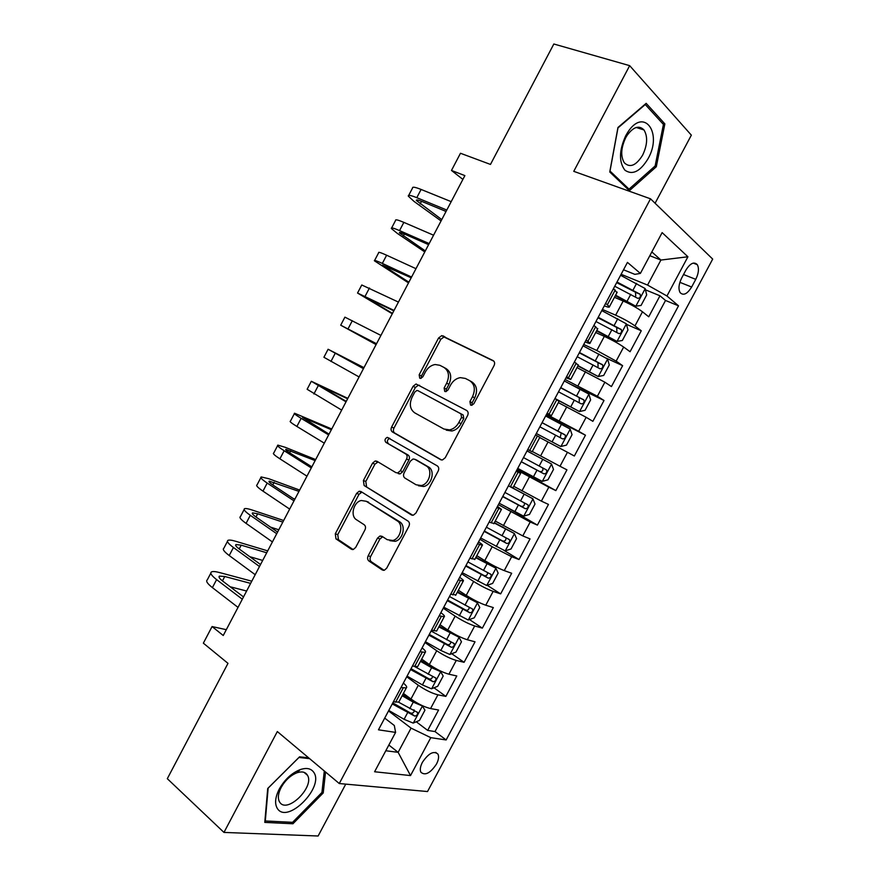 <?xml version="1.0" encoding="UTF-8"?>
<svg xmlns="http://www.w3.org/2000/svg" width="880" height="880" viewBox="0 0 880 880"><rect width="100%" height="100%" fill="white"/><g stroke="black" fill="none" stroke-linecap="round" stroke-linejoin="round"><path stroke-width="1.32" d="M470.58 405.119L471.79 405.306L473.891 403.667L494.065 365.585C495.044 363.33 494.725 361.658 493.097 360.58L441.738 335.632L438.57 337.997L419.166 374.803L419.738 378.202L420.772 378.378L422.873 376.75L425.381 371.987C427.812 367.686 431.068 365.2 435.149 364.518L439.835 365.299L443.894 367.389C448.822 370.788 449.757 376.035 446.688 383.141L444.136 387.97L444.741 391.446L445.863 391.622L447.964 389.994L450.527 385.143C452.936 380.864 456.203 378.367 460.317 377.63L465.366 378.433L469.557 380.589C474.661 384.087 475.651 389.444 472.527 396.671L469.931 401.577L470.58 405.119M436.491 764.06C438.603 759.935 439.109 756.635 437.998 754.171C433.807 750.453 428.604 753.181 422.389 762.344C420.277 766.48 419.771 769.769 420.871 772.211C425.117 775.918 430.331 773.201 436.491 764.06M368.181 555.764C367.213 557.986 367.466 559.735 368.929 561.011L382.195 569.91L384.373 570.218L386.716 568.161L408.87 526.35C409.849 524.095 409.574 522.346 408.056 521.103L360.954 491.524L359.161 491.238L356.62 493.372L335.302 533.786L335.973 538.879L351.318 549.175L353.309 549.483L355.696 547.415L364.947 529.903C365.904 527.692 365.662 525.976 364.21 524.755L356.499 519.75C349.976 516.043 353.551 501.842 361.317 500.511L366.245 501.281L397.177 520.85C403.876 524.513 400.697 538.802 392.777 540.485L387.211 539.682L381.997 536.305L379.962 536.008L377.52 538.098L368.181 555.764L370.612 556.556C369.655 558.778 369.908 560.516 371.371 561.792L384.043 570.295M655.094 203.247L691.35 135.157L629.673 65.659L553.839 44L490.479 164.428L460.482 153.263L451.473 170.445L464.882 175.604L223.245 635.503L212.069 626.56L203.357 643.17L227.986 663.355L167.31 778.69L223.96 832.425L318.12 836L345.752 784.124M629.673 65.659L573.76 171.336L650.518 198.814L339.273 783.541L277.332 731.555L223.96 832.425M440.594 459.668L442.497 459.943L445.258 457.699L467.588 415.558C468.567 413.303 468.248 411.609 466.664 410.476L416.053 383.999L413.094 386.298L391.622 427.02C390.676 429.198 390.929 430.837 392.392 431.948L441.023 459.866M438.174 471.064L415.932 513.04L413.38 515.185L411.334 514.899L364.133 485.518L363.407 480.502L372.559 463.155L375.21 460.977L376.926 461.252L395.901 472.648L397.727 472.934L400.378 470.734L406.571 459.03C407.528 456.819 407.253 455.136 405.757 453.981L385.88 442.365C384.384 440.374 384.846 438.702 387.266 437.349L437.294 465.894C438.856 467.082 439.153 468.809 438.174 471.064M416.262 721.776L427.68 730.411L438.581 710.017L430.573 708.565L437.91 694.826C431.882 693.286 425.348 690.085 418.308 685.234L406.725 676.764M433.994 687.797L445.863 696.399L456.786 675.961L448.921 674.201L456.28 660.429C450.34 658.702 443.817 655.468 436.711 650.738L424.974 642.51M451.726 653.719L464.079 662.31L475.035 641.817L467.324 639.749L474.694 625.955C468.853 624.03 462.341 620.752 455.147 616.143L443.256 608.179M469.458 619.553L482.35 628.133L493.328 607.585L485.771 605.22L493.152 591.382C487.41 589.27 480.909 585.959 473.638 581.471L461.593 573.76M487.179 585.288L500.654 593.879L511.665 573.276L504.251 570.603L511.665 556.732L492.173 546.722L479.974 539.264M504.042 550.418L519.013 559.537L530.046 538.89L522.786 535.909L530.211 522.005L498.388 504.68M508.068 508.057L537.405 525.107L548.471 504.416L541.365 501.116L548.812 487.179L516.857 470.008M517.275 469.227L555.852 490.6L566.94 469.854L559.999 466.246L567.457 452.276L539.726 437.547M567.457 452.276L574.343 456.005L585.453 435.204L546.117 415.085M546.502 414.359L578.666 431.288L586.146 417.285L592.867 421.333L604.01 400.477L571.505 384.692M565.081 379.467L597.377 396.253L604.879 382.206L611.446 386.562L622.622 365.673L606.331 358.171M583.715 344.498L596.805 350.493L616.143 361.119L623.667 347.05L630.069 351.725L641.267 330.77L634.953 325.908C629.937 322.3 623.502 318.725 615.648 315.172L602.393 309.441M626.45 324.324L641.267 330.77M430.573 708.565C424.501 707.091 417.967 703.912 410.96 699.017L403.403 693.385M448.921 674.201C442.948 672.54 436.425 669.328 429.341 664.543L421.685 659.087M467.324 639.749C461.45 637.901 454.927 634.645 447.766 629.992L440.011 624.701M485.771 605.22C479.985 603.185 473.473 599.896 466.235 595.353L458.37 590.227M504.251 570.603C498.564 568.37 492.063 565.048 484.759 560.626L476.784 555.676M522.786 535.909L495.242 521.037M541.365 501.116L513.744 486.31M559.999 466.246L532.301 451.495M586.146 417.285L558.338 402.622M604.879 382.206L577.005 367.609M623.667 347.05C618.585 343.563 612.15 339.999 604.34 336.38L595.705 332.508M685.817 270.259L681.648 278.058C678.733 284.086 678.216 288.926 680.097 292.6C683.408 295.911 687.258 294.052 691.647 287.023L695.761 279.345C698.698 273.295 699.215 268.411 697.312 264.671C694.034 261.393 690.206 263.252 685.817 270.259M650.518 198.814L712.69 259.094L427.515 791.549L339.273 783.541M427.68 730.411L435.006 731.566L446.138 739.959L678.524 305.822L666.952 295.988L647.559 285.076L621.115 274.285M446.138 739.959L430.793 737.66L410.52 775.577L374.594 771.76L395.593 732.391L378.466 729.817L627.451 262.394L640.387 273.405L662.134 232.617L687.918 256.773L666.952 295.988M435.006 731.566L665.522 300.465L659.967 295.79L648.736 316.789L642.488 311.795C637.516 308.11 631.081 304.513 623.194 301.015L614.449 297.319M604.296 305.855C607.893 307.252 609.609 307.549 609.444 306.735L605.638 303.336M616.957 292.622L613.47 288.629M393.382 701.811L398.761 702.108L399.179 701.316M403.359 683.078C406.329 685.564 407.308 687.17 406.318 687.918L400.994 687.522M412.434 666.05L417.67 666.611L418.033 665.929M422.092 647.911C425.117 650.298 426.162 651.794 425.249 652.388L420.068 651.717M431.53 630.19L436.634 631.037L436.931 630.454M440.869 612.667C443.949 614.944 445.071 616.319 444.224 616.77L439.186 615.824M450.681 594.242L455.884 594.891M459.69 577.324C462.836 579.513 464.024 580.756 463.254 581.064L458.359 579.832M469.876 558.206L474.881 559.24M478.566 541.904C481.767 543.983 483.021 545.105 482.328 545.27L477.576 543.763M489.126 522.071L493.933 523.501M497.475 506.385L501.457 509.388L496.837 507.595M508.42 485.848L513.018 487.674M516.45 470.789L520.619 473.407L516.153 471.328M527.769 449.526L532.158 451.748M532.147 451.781L539.847 437.338L535.524 434.973M547.162 413.116L551.397 415.657L546.887 413.633M559.042 401.313L554.928 398.53M566.61 376.618L570.702 379.434L565.972 377.795M578.303 365.167L574.398 361.988M586.102 340.021L590.04 343.134C590.293 343.794 588.654 343.376 585.112 341.869M597.608 328.944L593.912 325.358M616.143 361.119L622.622 365.673M597.377 396.253L604.01 400.477M578.666 431.288L585.453 435.204M555.852 490.6L548.812 487.179M537.405 525.107L530.211 522.005M519.013 559.537L511.665 556.732M500.654 593.879L493.152 591.382M482.35 628.133L474.694 625.955M464.079 662.31L456.28 660.429M445.863 696.399L437.91 694.826M388.85 745.041L398.134 752.334L411.059 728.123L388.52 710.93M647.559 285.076L660.913 260.051L651.838 251.922M649.825 255.717L660.913 260.051L687.918 256.773M623.513 269.775L634.843 274.362L640.387 273.405M226.303 629.673L212.069 626.56M451.473 170.445L462.88 179.41M385.803 750.75L398.134 752.334L410.52 775.577M384.703 718.102L394.317 725.505L395.593 732.391M645.447 289.817L659.967 295.79M665.522 300.465L678.524 305.822M411.059 728.123L430.793 737.66M617.958 127.479L609.752 171.985L629.376 190.685L656.304 166.749L664.862 123.893L646.162 103.334L617.958 127.479M308.638 757.834L299.563 756.811L267.718 788.48L264.781 822.393L292.941 823.768L323.235 792.935L325.545 772.024M662.156 123.046L664.862 123.893M654.83 166.254L656.304 166.749M291.269 822.272L292.941 823.768M322.003 791.879L323.235 792.935M471.911 405.284L472.153 402.776L474.738 397.881C477.851 390.676 476.861 385.319 471.768 381.832L470.085 380.886M444.378 367.664L446.138 368.643C451.055 372.031 451.979 377.278 448.921 384.362L446.38 389.18L446.105 391.567M493.911 361.207L443.96 336.952L440.803 339.317L421.432 376.024L421.135 378.29M419.617 385.341L418.341 385.198L415.382 387.486L393.954 428.109C393.008 430.276 393.272 431.926 394.724 433.037L441.628 459.998M461.56 417.373L460.922 413.82L417.912 390.654L416.834 390.478L414.777 392.084L412.126 397.111C409.09 404.096 409.959 409.343 414.722 412.852L443.916 429.033L449.603 429.88C453.475 429.044 456.544 426.591 458.821 422.543L461.56 417.373L463.804 418.528L463.166 414.975L460.922 413.82M417.912 390.654L463.166 414.975M446.182 430.155L451.869 431.002C455.73 430.166 458.799 427.724 461.065 423.687L458.821 422.543M463.804 418.528L461.065 423.687M412.841 515.273L364.133 485.518M378.07 461.934L374.935 464.156L365.805 481.459L366.531 486.464M398.255 473.649L400.07 473.924L402.732 471.746L408.903 460.064C409.86 457.853 409.585 456.17 408.089 455.026L385.88 442.365M389.895 438.394L389.62 438.416C387.2 439.758 386.738 441.43 388.234 443.421M416.097 484.781L421.289 485.54C429.561 484.121 433.136 469.403 426.107 465.872L414.821 459.283L413.017 459.008L410.3 461.219L404.085 472.956C403.128 475.178 403.392 476.872 404.899 478.06L416.097 484.781M418.429 485.76L423.621 486.519C431.871 485.111 435.446 470.426 428.417 466.906L426.107 465.872M416.669 460.097L428.417 466.906M382.734 536.778L379.94 538.945L370.612 556.556M389.862 540.683L395.175 541.321C403.084 539.649 406.241 525.393 399.564 521.73L397.177 520.85M366.355 501.325L399.564 521.73M361.911 492.129L359.029 494.296L337.766 534.622L338.437 539.693L353.1 549.527M615.285 295.768L635.723 306.185L641.058 305.448L646.679 294.91L645.139 288.541L620.587 275.286M635.723 306.185L615.593 295.185M614.746 286.242L637.615 298.265C639.969 298.331 640.816 297 640.145 294.261L617.001 282.007M616.671 282.634L635.459 292.193L635.745 296.043M408.683 195.426L412.544 188.034C412.258 186.593 415.107 187.066 421.102 189.453L451.198 201.652M441.067 220.924L414.051 201.432L408.309 196.141C407.979 194.755 410.806 195.272 416.79 197.681L446.787 210.045M446.05 211.431L422.059 201.52C418.044 199.892 416.152 199.54 416.35 200.464L441.76 219.604M444.653 210.859L445.885 211.761M648.054 158.708C662.948 132.814 643.819 106.59 627.572 132.583L625.68 135.817C619.036 150.579 618.794 162.052 624.943 170.225C632.511 175.384 640.211 171.545 648.054 158.708M642.664 155.089C647.438 144.936 647.889 136.565 644.006 129.976C639.089 124.993 633.468 126.775 627.121 135.333L625.691 137.764C620.939 147.961 620.477 156.299 624.305 162.789C630.014 168.168 636.141 165.594 642.664 155.089M610.016 171.006L617.969 127.919L645.271 104.533L663.421 124.432L655.138 165.968L629.035 189.145L609.939 170.984M627.011 188.43L629.035 189.145M313.709 772.255C311.003 768.416 306.515 767.525 300.245 769.593C291.742 772.992 284.768 779.449 279.334 788.953C275.099 797.368 274.483 803.946 277.486 808.698C287.716 824.428 324.676 786.786 313.709 772.255M307.186 774.774C305.107 771.87 301.697 771.21 296.945 772.783C290.532 775.357 285.274 780.23 281.182 787.391C278.234 793.177 277.607 797.896 279.312 801.537L279.785 802.296C287.199 814.055 314.809 786.874 307.494 775.291L307.186 774.774M324.302 770.979L321.937 792.462L292.567 822.327L265.298 820.974L268.147 788.128L298.969 757.471L309.628 758.659M596.552 330.913L616.924 341.396L622.347 340.494L627.957 329.989L626.318 323.796L601.777 310.596M616.924 341.396L596.794 330.462M595.958 321.519L618.783 333.553C621.126 333.597 621.984 332.277 621.346 329.593L598.213 317.295M597.949 317.779L616.671 327.404L616.891 331.309M577.874 365.97L598.169 376.519L603.68 375.452L609.279 364.969L607.541 358.963L583.011 345.807M598.169 376.519L578.039 365.662M577.214 356.708L599.995 368.753C602.327 368.775 603.196 367.466 602.602 364.837L579.458 352.495M579.271 352.847L597.927 362.527L598.07 366.498M556.831 399.674L579.469 411.554L585.057 410.322L590.645 399.872L588.819 394.053L564.3 380.941M579.469 411.554L554.961 398.475M558.514 391.82L581.251 403.865C583.572 403.854 584.452 402.567 583.891 399.993L560.747 387.607M560.637 387.816L579.238 397.562L579.271 401.61M536.305 433.51L560.813 446.512L566.478 445.115L572.055 434.687L570.13 429.044L545.633 415.987M560.813 446.512L536.316 433.477M539.858 426.833L562.562 438.889C564.872 438.856 565.763 437.58 565.235 435.05L542.091 422.642M542.058 422.708L561.198 432.971L560.428 436.678M391.633 227.964L395.582 220.429C395.175 219.208 397.925 219.857 403.854 222.376L433.565 235.202M424.776 251.933L397.298 233.387L391.347 228.514C390.907 227.348 393.646 228.041 399.542 230.593L429.165 243.584M428.604 244.651L404.899 234.234C400.95 232.518 399.113 232.045 399.388 232.826L425.304 250.921M374.627 260.425L378.653 252.747C378.136 251.746 380.787 252.571 386.628 255.222L415.976 268.686M408.507 282.887L374.429 260.81C373.879 259.864 376.508 260.733 382.338 263.417L411.587 277.046M411.191 277.783L382.47 265.111L408.881 282.183M357.665 292.809L361.768 284.988L398.42 302.082M392.282 313.775L357.544 293.04L394.042 310.42M393.822 310.849L365.585 297.319L392.502 313.368M340.736 325.127L344.916 317.152L380.919 335.412M376.09 344.586L340.703 325.193L376.541 343.728M376.486 343.838L348.733 329.461L376.145 344.487M517.715 468.391L542.201 481.382L547.954 479.82L553.509 469.414L551.496 463.958L527.01 450.945M551.496 463.958L527.032 450.912M521.246 461.769L543.906 473.836C546.216 473.77 547.118 472.505 546.612 470.03L523.479 457.578M546.612 470.03L542.641 467.874C543.433 470.558 542.476 471.779 539.759 471.559L521.29 461.692M363.968 367.653L328.097 349.261L363.451 368.654M328.064 349.327L323.906 357.269L359.084 376.948M363.517 368.522L336.127 353.518L363.913 367.774M499.158 503.228L523.633 516.164L529.463 514.437L535.007 504.064L532.906 498.784L508.816 486.024M532.906 498.784L511.577 487.289M502.689 496.617L525.305 508.695C527.604 508.607 528.517 507.342 528.044 504.922L504.911 492.437M524.271 502.865C524.766 505.461 523.754 506.616 521.202 506.33L502.799 496.397M347.842 398.354L311.322 381.282L346.027 401.819M311.201 381.513L307.131 389.279L341.671 410.102M346.258 401.379L319.341 385.528L347.622 398.783M480.656 537.977L505.109 550.858L511.027 548.977L516.549 538.626L514.371 533.522L494.219 522.962M514.371 533.522L494.384 522.654M484.165 531.377L506.748 543.466C509.036 543.345 509.96 542.102 509.52 539.726L486.387 527.208M505.934 537.823C506.132 540.298 505.054 541.365 502.7 541.024L484.352 531.025M331.749 428.989L294.58 413.237C293.502 413.325 295.68 415.019 301.136 418.341L328.636 434.907M294.382 413.633L290.4 421.212C289.289 421.355 291.456 423.093 296.89 426.448L324.291 443.168M329.032 434.159L302.599 417.472L331.364 429.715M462.187 572.638L486.64 585.475L492.624 583.429L498.146 573.1L495.869 568.183L475.717 557.689M495.869 568.183L475.948 557.238M465.696 566.06L488.235 578.149C490.512 578.006 491.447 576.774 491.04 574.442L467.907 561.902M487.564 572.649C487.553 575.003 486.442 575.993 484.242 575.619L465.96 565.565M361.053 492.349L359.26 491.216M315.678 459.569L285.186 447.293L277.882 445.126C276.683 445.423 278.773 447.293 284.152 450.736L311.289 467.929M277.596 445.676L273.713 453.079C272.492 453.431 274.549 455.345 279.906 458.821L306.955 476.168M311.85 466.862L290.125 453.123C286.506 450.813 285.098 449.548 285.89 449.35L315.15 460.581M443.773 607.211L468.204 620.004L474.276 617.804L479.776 607.497L477.411 602.756L457.259 592.328M477.411 602.756L457.567 591.745M447.271 600.655L469.777 612.755C472.032 612.579 472.978 611.358 472.604 609.081L449.482 596.508M469.205 607.365C469.029 609.598 467.896 610.533 465.828 610.137L447.601 600.028M299.651 490.072L268.719 478.709L261.217 476.938C259.908 477.444 261.91 479.49 267.201 483.065L293.986 500.863M260.843 477.653L257.059 484.88C255.717 485.441 257.697 487.531 262.977 491.139L289.663 509.08M294.712 499.488L273.262 485.265C269.698 482.867 268.356 481.492 269.225 481.151L298.969 491.381M293.084 498.41L294.932 499.07M425.403 641.707L440.814 650.452L449.823 654.456L455.972 652.091L461.461 641.806L459.008 637.241L438.845 626.879M459.008 637.241L439.23 626.164M428.89 635.162L451.352 647.273C453.607 647.075 454.553 645.854 454.201 643.621L431.09 631.026M450.857 641.982C450.56 644.105 449.416 644.974 447.458 644.578L429.286 634.403M283.657 520.509L252.285 510.059C248.303 508.739 245.729 508.277 244.585 508.673C243.177 509.399 245.08 511.621 250.305 515.317L276.716 533.72M244.134 509.553L240.438 516.604C238.997 517.374 240.878 519.64 246.081 523.369L272.404 541.926M277.607 532.037L256.443 517.33C252.934 514.855 251.647 513.37 252.593 512.875L257.664 513.777L282.821 522.104M270.512 527.109L278.784 529.782M407.066 676.115L422.422 684.926L431.475 688.809L437.701 686.29L443.179 676.038L440.638 671.638L431.607 667.7L420.475 661.342M440.638 671.638L438.042 669.79M436.48 668.954L420.926 660.495M410.553 669.581L432.971 681.703C435.226 681.483 436.183 680.273 435.853 678.084L414.645 666.545M432.542 676.511C432.135 678.513 430.991 679.327 429.132 678.92L411.026 668.701M267.707 550.88L235.895 541.332C231.847 540.133 229.218 539.803 227.997 540.342C226.468 541.288 228.283 543.664 233.431 547.503L259.49 566.511M227.458 541.376L223.861 548.251C222.299 549.241 224.092 551.672 229.218 555.533L255.189 574.695M260.535 564.52L239.668 549.329C236.203 546.766 234.982 545.171 235.994 544.533L241.197 545.171L266.706 552.772M249.788 556.688L262.68 560.428M388.784 710.446L404.085 719.312L413.182 723.096L419.485 720.412L424.952 710.182L422.323 705.958L413.248 702.13L402.149 695.728M422.323 705.958L421.201 705.122M416.108 702.394L402.677 694.749M392.26 703.923L414.645 716.056C416.878 715.803 417.846 714.604 417.549 712.448L398.585 702.196M413.996 709.808C414.447 712.173 413.391 713.295 410.85 713.196L392.799 702.911M251.779 581.185L219.538 572.55C215.435 571.461 212.74 571.263 211.442 571.945C209.814 573.1 211.53 575.652 216.601 579.612L242.308 599.214M210.826 573.144L207.317 579.832C205.645 581.042 207.35 583.638 212.399 587.62L238.018 607.387M243.507 596.915L222.926 581.262C219.516 578.611 218.35 576.895 219.439 576.125L224.763 576.499L250.624 583.374M230.175 586.773L246.609 591.019M410.96 699.017L418.308 685.234M429.341 664.543L436.711 650.738M447.766 629.992L455.147 616.143M466.235 595.353L473.638 581.471M484.759 560.626L492.173 546.722M503.316 525.822L510.752 511.874M521.928 490.93L529.375 476.949M540.573 455.95L548.053 441.936M559.273 420.882L566.764 406.835M578.017 385.737L585.53 371.646M596.805 350.493L604.34 336.38M615.648 315.172L623.194 301.015M607.398 304.678L615.208 290.015M395.604 702.218L403.205 687.951M414.612 666.534L422.235 652.234M433.675 630.762L441.309 616.429M452.782 594.902L460.438 580.525M471.933 558.943L479.611 544.533M491.139 522.896L498.839 508.453M510.389 486.761L518.111 472.274M529.694 450.527L537.427 436.007M549.043 414.205L556.798 399.652M568.447 377.795L576.224 363.198M587.895 341.286L595.694 326.656M634.953 325.908L642.488 311.795M683.54 274.527L695.761 279.345M679.866 282.326L691.647 287.023M474.738 397.881L472.527 396.671M446.38 389.18L444.136 387.97M448.921 384.362L446.688 383.141M421.432 376.024L419.166 374.803M440.803 339.317L438.57 337.997M445.313 337.183L443.091 335.863M472.153 402.776L469.931 401.577M394.724 433.037L392.392 431.948M393.954 428.109L391.622 427.02M415.382 387.486L413.094 386.298M412.225 515.24L411.334 514.899M365.805 481.459L363.407 480.502M374.935 464.156L372.559 463.155M402.732 471.746L400.378 470.734M408.903 460.064L406.571 459.03M408.089 455.026L405.757 453.981M417.153 460.317L414.821 459.283M379.94 538.945L377.52 538.098M368.654 502.205L366.245 501.281M352.528 549.571L351.318 549.175M338.437 539.693L335.973 538.879M337.766 534.622L335.302 533.786M359.029 494.296L356.62 493.372M383.526 570.339L382.195 569.91M371.371 561.792L368.929 561.011M635.855 306.163L645.172 288.706M633.028 290.081L636.614 283.349M627.176 301.048L630.762 294.327M635.459 292.193L639.881 294.03M421.102 189.453L416.79 197.681M421.52 201.3L420.123 203.951M617.056 341.374L626.362 323.95M614.174 325.435L617.749 318.725M608.333 336.38L611.908 329.67M616.671 327.404L621.038 329.318M598.312 376.497L607.585 359.117M595.364 360.701L598.928 354.013M589.534 371.613L593.109 364.925M597.927 362.527L602.25 364.529M579.612 411.532L588.863 394.196M576.598 395.879L580.151 389.202M570.79 406.769L574.343 400.103M579.238 397.562L583.495 399.663M560.956 446.479L570.185 429.187M557.876 430.98L561.429 424.314M552.079 441.837L555.632 435.182M560.593 432.52L564.795 434.698M403.854 222.376L399.542 230.593M404.371 234.003L403.304 236.038M386.628 255.222L382.338 263.417M387.255 266.629L386.507 268.059M369.457 287.991L365.167 296.175M370.183 299.178L369.765 300.003M352.319 320.694L348.04 328.856M542.344 481.338L551.551 464.101M539.198 465.982L542.751 459.338M533.423 476.817L536.965 470.184M539.759 471.559L543.906 473.836M335.214 353.309L330.946 361.46M523.776 516.12L532.961 498.916M520.575 500.907L524.106 494.285M514.811 511.72L518.342 505.098M521.202 506.33L525.305 508.695M318.153 385.858L313.896 393.987M323.884 387.475L323.444 388.322M505.263 550.814L514.426 533.654M501.996 535.744L505.516 529.133M496.243 546.524L499.763 539.924M502.7 541.024L506.748 543.466M301.136 418.341L296.89 426.448M307.274 419.155L306.515 420.596M486.783 585.42L495.924 568.304M483.461 570.493L486.97 563.904M477.719 581.251L481.239 574.662M484.242 575.619L488.235 578.149M284.152 450.736L279.906 458.821M290.697 450.769L289.63 452.804M468.358 619.949L477.477 602.866M464.97 605.165L468.479 598.587M459.239 615.89L462.748 609.323M465.828 610.137L469.777 612.755M267.201 483.065L262.977 491.139M274.164 482.306L272.778 484.935M449.977 654.39L459.074 637.351M446.523 639.749L450.021 633.182M440.814 650.452L444.312 643.896M447.458 644.578L451.352 647.273M250.305 515.317L246.081 523.369M257.664 513.777L255.97 517M431.64 688.754L440.704 671.748M428.12 674.245L431.607 667.7M422.422 684.926L425.909 678.381M429.132 678.92L432.971 681.703M233.431 547.503L229.218 555.533M241.197 545.171L239.195 548.988M413.336 723.019L422.389 706.068M409.761 708.664L413.248 702.13M404.085 719.312L407.561 712.778M410.85 713.196L414.645 716.056M216.601 579.612L212.399 587.62M224.763 576.499L222.464 580.899M435.655 752.378L437.998 754.171M609.444 306.735L617.21 292.149M590.04 343.134L597.795 328.581M570.702 379.434L578.435 364.925M551.397 415.657L559.108 401.181M512.952 487.806L520.619 473.407M493.801 523.754L501.457 509.388M474.694 559.603L482.328 545.27M455.642 595.364L463.254 581.064M436.634 631.037L444.224 616.77M417.67 666.611L425.249 652.388M398.761 702.108L406.318 687.918M693.231 263.098L697.312 264.671M443.96 336.952L441.738 335.632M418.341 385.198L416.053 383.999M451.869 431.002L449.603 429.88M377.586 461.989L375.21 460.977M400.07 473.924L397.727 472.934M389.62 438.416L387.266 437.349M423.621 486.519L421.289 485.54M382.371 536.844L379.962 536.008M395.175 541.321L392.777 540.485M361.57 492.173L359.161 491.238M635.844 292.479L640.145 294.261M625.966 137.247L626.054 135.124M627.121 135.333L627.572 132.583M636.229 127.479L644.006 129.976M281.182 787.391L279.334 788.953M296.945 772.783L300.245 769.593M304.051 772.354L307.494 775.291M617.122 327.734L621.346 329.593M598.433 362.901L602.602 364.837M579.799 397.98L583.891 399.993M561.198 432.971L565.235 435.05M525.932 503.712L528.044 504.922M508.167 538.912L509.52 539.726M489.984 573.782L491.04 574.442M471.702 608.487L472.604 609.081M453.409 643.071L454.201 643.621M252.593 512.875L252.285 513.458M435.127 677.556L435.853 678.084M235.994 544.533L235.642 545.215M416.878 711.942L417.549 712.448M219.439 576.125L219.021 576.917"/></g></svg>
